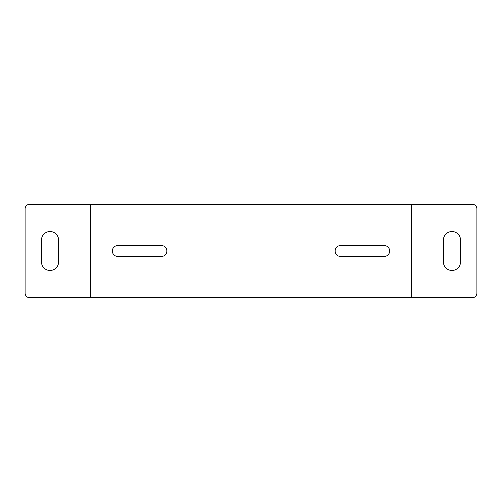 <?xml version="1.0" encoding="UTF-8"?>
<svg xmlns="http://www.w3.org/2000/svg" width="502" height="502" viewBox="0 0 502 502"><rect width="100%" height="100%" fill="white"/><g stroke="black" fill="none" stroke-linecap="round" stroke-linejoin="round"><path stroke-width="0.75" d="M84.298 297.736L90.536 297.736L90.536 204.264L29.775 204.264A4.675 4.675 0 0 0 25.1 208.939L25.1 293.061A4.675 4.675 0 0 0 29.775 297.736L84.298 297.736M90.536 297.736L411.464 297.736L411.464 204.264L90.536 204.264M161.418 245.547A5.453 5.453 0 0 1 166.871 251A5.453 5.453 0 0 1 161.418 256.453L117.794 256.453A5.453 5.453 0 0 1 112.341 251A5.453 5.453 0 0 1 117.794 245.547L161.418 245.547M340.582 256.453A5.453 5.453 0 0 1 335.129 251A5.453 5.453 0 0 1 340.582 245.547L384.206 245.547A5.453 5.453 0 0 1 389.659 251A5.453 5.453 0 0 1 384.206 256.453L340.582 256.453M411.464 204.264L472.225 204.264A4.675 4.675 0 0 1 476.9 208.939L476.9 293.061A4.675 4.675 0 0 1 472.225 297.736L411.464 297.736M460.541 261.906A8.572 8.572 0 0 1 451.976 270.471A8.572 8.572 0 0 1 443.404 261.906L443.404 240.094A8.572 8.572 0 0 1 451.976 231.529A8.572 8.572 0 0 1 460.541 240.094L460.541 261.906M41.459 240.094A8.572 8.572 0 0 1 50.024 231.529A8.572 8.572 0 0 1 58.596 240.094L58.596 261.906A8.572 8.572 0 0 1 50.024 270.471A8.572 8.572 0 0 1 41.459 261.906L41.459 240.094"/></g></svg>
